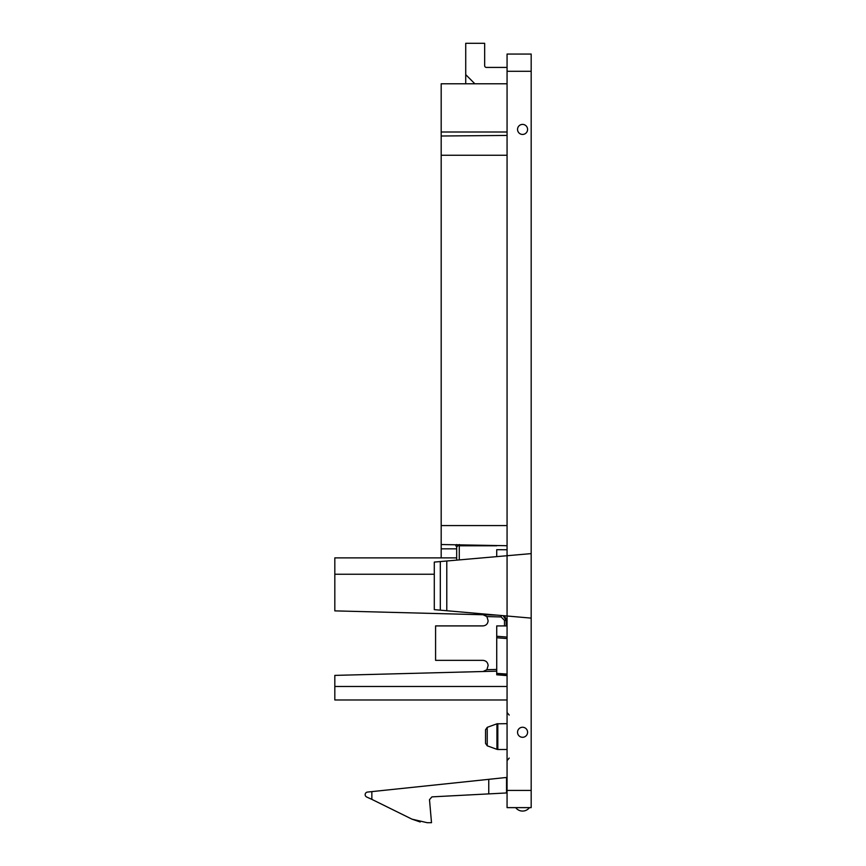 <?xml version="1.0" encoding="UTF-8"?>
<svg xmlns="http://www.w3.org/2000/svg" width="866" height="866" viewBox="0 0 866 866"><rect width="100%" height="100%" fill="white"/><g stroke="black" fill="none" stroke-linecap="round" stroke-linejoin="round"><path stroke-width="1.3" d="M531.183 790.409L507.065 790.409L507.065 807.632L531.183 807.632L531.183 54.06L507.065 54.06L507.065 71.293L531.183 71.293M507.065 545.721L441.184 544.53L441.184 557.877M531.183 553.612L507.065 555.723L507.065 616.007L446.78 610.736L446.78 560.995L507.065 555.723L507.065 71.293M531.183 618.118L507.065 616.007L507.065 790.409M520.163 736.685A5.023 5.023 0 0 0 526.972 734.682A5.023 5.023 0 0 0 524.969 727.862A5.023 5.023 0 0 0 518.16 729.865A5.023 5.023 0 0 0 520.163 736.685M431.928 796.872L429.493 799.675L431.928 796.872L507.065 792.931M524.969 125.018A5.023 5.023 0 0 0 518.16 127.01A5.023 5.023 0 0 0 520.163 133.829A5.023 5.023 0 0 0 526.972 131.827A5.023 5.023 0 0 0 524.969 125.018M507.065 83.775L441.184 83.775L441.184 544.833M441.184 534.192L441.184 544.53M496.727 549.693L496.727 556.632L496.727 549.693L507.065 549.758M488.76 793.884L488.76 779.324L507.065 777.408M506.545 792.953L506.545 777.462L367.476 792.076A2.587 2.587 0 0 0 366.675 797.001L371.85 799.372L371.85 791.621L367.476 792.076M411.956 819.149L420.205 821.986L411.956 819.149L420.205 821.986L411.956 819.149L371.85 799.372L411.956 819.149L427.198 822.7L431.506 822.7L429.493 799.675M496.727 669.44L486.887 669.699L488.121 665.532C487.807 662.393 486.086 660.671 482.947 660.357L435.587 660.357L435.587 625.912L482.947 625.912C486.086 625.609 487.807 623.888 488.121 620.749L486.887 616.581L483.087 614.752L485.231 615.282M486.887 669.699L483.087 671.518L485.231 670.988M507.065 637.073L496.727 636.261L496.727 674.798L507.065 675.61M507.065 625.923L496.727 625.923L496.727 637.766L507.065 638.567M441.184 136.005L507.065 135.432L441.184 136.005M456.685 557.877L334.817 557.877L334.817 610.876L496.9 615.12M440.318 610.173L440.318 561.558L434.288 562.088L434.288 609.642L446.78 610.736M440.318 561.558L446.78 560.995M507.065 67.418L486.4 67.418A1.721 1.721 0 0 1 484.668 65.697L484.668 43.3L465.724 43.3L465.724 74.638L474.86 83.775M484.668 65.697A1.721 1.721 0 0 0 486.4 67.418M507.065 699.977L334.817 699.977L334.817 686.467L507.065 686.467M496.727 671.161L334.817 675.393L334.817 686.467M503.103 615.661A5.164 5.164 0 0 1 506.199 620.392L503.103 615.661M506.199 625.923L506.199 620.392L504.51 620.392L501.154 616.949L486.887 616.581M482.947 625.912L435.587 625.912M459.272 544.53L457.962 545.537L456.642 544.53M496.727 545.786L459.272 545.786A2.587 1.829 180 0 1 457.962 545.537L456.685 547.106L455.516 544.952M465.724 83.775L465.724 74.638M456.685 547.106L456.685 560.129M485.534 742.552L485.534 729.778L485.534 743.385L485.534 729.778L485.534 743.385L487.233 745.81L496.932 749.339L496.932 723.814L497.82 723.662L497.82 749.501L507.065 749.501M441.184 525.575L507.065 525.575M441.184 155.263L507.065 155.263M507.065 132L441.184 132M456.685 548.838L441.184 548.838M434.288 574.245L334.817 574.245M459.272 544.985L459.272 559.901M507.065 675.253L496.727 674.441M496.727 673.38L507.065 674.073M504.51 625.923L504.51 620.392M501.176 615.499L501.154 616.949M507.065 723.662L496.932 723.814L487.233 727.343L487.233 745.81L485.534 743.385M522.566 811.074A8.617 8.617 0 0 1 515.681 807.632A8.617 8.617 0 0 0 529.451 807.632M509.219 715.089L507.065 712.534M509.219 758.075L507.065 760.619M497.82 749.501L496.932 749.339L497.82 749.501M487.233 727.343L485.534 729.778L487.233 727.343"/></g></svg>
